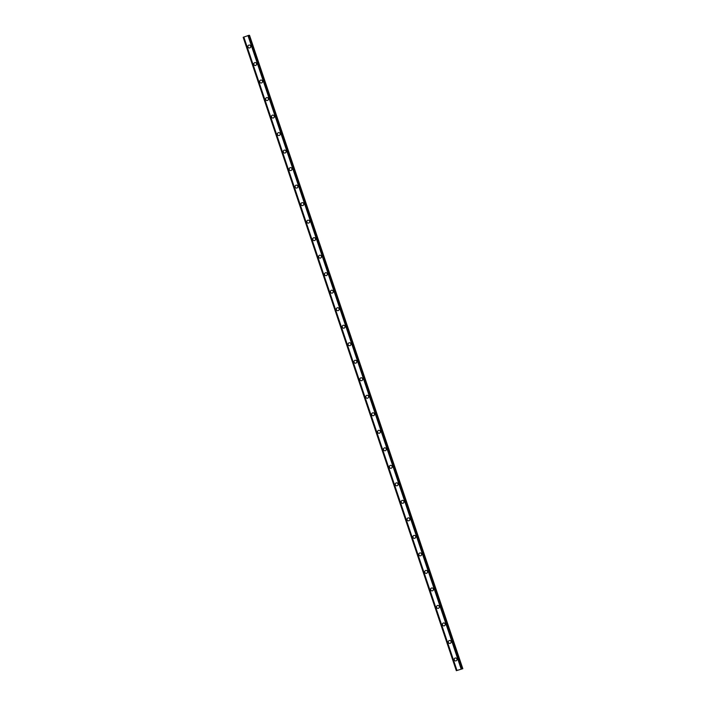 <?xml version="1.0" encoding="UTF-8"?>
<svg xmlns="http://www.w3.org/2000/svg" width="706" height="706" viewBox="0 0 706 706"><rect width="100%" height="100%" fill="white"/><g stroke="black" fill="none" stroke-linecap="round" stroke-linejoin="round"><path stroke-width="1.06" d="M455.555 660.913A1.465 1.438 92.1 0 1 454.24 659.925A1.465 1.438 92.1 0 1 455.661 657.983A1.465 1.438 92.1 0 1 456.976 658.972A1.465 1.438 92.1 0 1 455.555 660.913A1.465 1.438 92.1 0 1 454.24 659.925A1.465 1.438 92.1 0 1 455.661 657.983M449.66 643.404A1.465 1.438 92.1 0 1 448.345 642.416A1.465 1.438 92.1 0 1 449.766 640.474A1.465 1.438 92.1 0 1 451.081 641.463A1.465 1.438 92.1 0 1 449.66 643.404A1.465 1.438 92.1 0 1 448.345 642.416A1.465 1.438 92.1 0 1 449.766 640.474M443.765 625.887A1.465 1.438 92.1 0 1 442.459 624.898A1.465 1.438 92.1 0 1 443.871 622.957A1.465 1.438 92.1 0 1 445.186 623.945A1.465 1.438 92.1 0 1 443.765 625.887A1.465 1.438 92.1 0 1 442.459 624.898A1.465 1.438 92.1 0 1 443.871 622.957M437.87 608.378A1.465 1.438 92.1 0 1 436.564 607.389A1.465 1.438 92.1 0 1 437.985 605.448A1.465 1.438 92.1 0 1 439.291 606.436A1.465 1.438 92.1 0 1 437.87 608.378A1.465 1.438 92.1 0 1 436.564 607.389A1.465 1.438 92.1 0 1 437.985 605.448M431.984 590.86A1.465 1.438 92.1 0 1 430.669 589.872A1.465 1.438 92.1 0 1 432.09 587.939A1.465 1.438 92.1 0 1 433.396 588.928A1.465 1.438 92.1 0 1 431.984 590.86A1.465 1.438 92.1 0 1 430.669 589.872A1.465 1.438 92.1 0 1 432.09 587.939M426.089 573.351A1.465 1.438 92.1 0 1 424.774 572.363A1.465 1.438 92.1 0 1 426.195 570.422A1.465 1.438 92.1 0 1 427.501 571.41A1.465 1.438 92.1 0 1 426.089 573.351A1.465 1.438 92.1 0 1 424.774 572.363A1.465 1.438 92.1 0 1 426.195 570.422M420.194 555.843A1.465 1.438 92.1 0 1 418.879 554.854A1.465 1.438 92.1 0 1 420.299 552.913A1.465 1.438 92.1 0 1 421.614 553.901A1.465 1.438 92.1 0 1 420.194 555.843A1.465 1.438 92.1 0 1 418.879 554.854A1.465 1.438 92.1 0 1 420.299 552.913M412.992 537.337A1.465 1.438 92.1 0 1 414.404 535.395A1.465 1.438 92.1 0 1 415.719 536.383A1.465 1.438 92.1 0 1 414.298 538.325A1.465 1.438 92.1 0 1 412.992 537.337M414.298 538.325A1.465 1.438 92.1 0 1 412.984 537.337A1.465 1.438 92.1 0 1 414.404 535.395M408.403 520.816A1.465 1.438 92.1 0 1 407.097 519.828A1.465 1.438 92.1 0 1 408.509 517.886A1.465 1.438 92.1 0 1 409.824 518.875A1.465 1.438 92.1 0 1 408.403 520.816A1.465 1.438 92.1 0 1 407.097 519.828A1.465 1.438 92.1 0 1 408.509 517.886M402.508 503.299A1.465 1.438 92.1 0 1 401.202 502.31A1.465 1.438 92.1 0 1 402.623 500.369A1.465 1.438 92.1 0 1 403.929 501.357A1.465 1.438 92.1 0 1 402.508 503.299A1.465 1.438 92.1 0 1 401.202 502.31A1.465 1.438 92.1 0 1 402.623 500.369M396.622 485.79A1.465 1.438 92.1 0 1 395.307 484.801A1.465 1.438 92.1 0 1 396.728 482.86A1.465 1.438 92.1 0 1 398.034 483.848A1.465 1.438 92.1 0 1 396.622 485.79A1.465 1.438 92.1 0 1 395.307 484.801A1.465 1.438 92.1 0 1 396.728 482.86M390.727 468.281A1.465 1.438 92.1 0 1 389.412 467.284A1.465 1.438 92.1 0 1 390.833 465.351A1.465 1.438 92.1 0 1 392.139 466.339A1.465 1.438 92.1 0 1 390.727 468.281A1.465 1.438 92.1 0 1 389.412 467.284A1.465 1.438 92.1 0 1 390.833 465.351M384.832 450.763A1.465 1.438 92.1 0 1 383.517 449.775A1.465 1.438 92.1 0 1 384.938 447.833A1.465 1.438 92.1 0 1 386.253 448.822A1.465 1.438 92.1 0 1 384.832 450.763A1.465 1.438 92.1 0 1 383.517 449.775A1.465 1.438 92.1 0 1 384.938 447.833M378.937 433.255A1.465 1.438 92.1 0 1 377.622 432.266A1.465 1.438 92.1 0 1 379.043 430.325A1.465 1.438 92.1 0 1 380.357 431.313A1.465 1.438 92.1 0 1 378.937 433.255A1.465 1.438 92.1 0 1 377.631 432.266A1.465 1.438 92.1 0 1 379.043 430.325M373.042 415.737A1.465 1.438 92.1 0 1 371.735 414.749A1.465 1.438 92.1 0 1 373.147 412.807A1.465 1.438 92.1 0 1 374.462 413.795A1.465 1.438 92.1 0 1 373.042 415.737A1.465 1.438 92.1 0 1 371.735 414.749A1.465 1.438 92.1 0 1 373.147 412.807M367.146 398.228A1.465 1.438 92.1 0 1 365.84 397.24A1.465 1.438 92.1 0 1 367.261 395.298A1.465 1.438 92.1 0 1 368.567 396.287A1.465 1.438 92.1 0 1 367.146 398.228A1.465 1.438 92.1 0 1 365.84 397.24A1.465 1.438 92.1 0 1 367.261 395.298M361.26 380.71A1.465 1.438 92.1 0 1 359.945 379.722A1.465 1.438 92.1 0 1 361.366 377.781A1.465 1.438 92.1 0 1 362.672 378.778A1.465 1.438 92.1 0 1 361.26 380.71A1.465 1.438 92.1 0 1 359.945 379.722A1.465 1.438 92.1 0 1 361.366 377.781M355.365 363.202A1.465 1.438 92.1 0 1 354.05 362.213A1.465 1.438 92.1 0 1 355.471 360.272A1.465 1.438 92.1 0 1 356.777 361.26A1.465 1.438 92.1 0 1 355.365 363.202A1.465 1.438 92.1 0 1 354.05 362.213A1.465 1.438 92.1 0 1 355.471 360.272M349.47 345.693A1.465 1.438 92.1 0 1 348.155 344.696A1.465 1.438 92.1 0 1 349.576 342.763A1.465 1.438 92.1 0 1 350.891 343.751A1.465 1.438 92.1 0 1 349.47 345.693A1.465 1.438 92.1 0 1 348.155 344.696A1.465 1.438 92.1 0 1 349.576 342.763M343.575 328.175A1.465 1.438 92.1 0 1 342.26 327.187A1.465 1.438 92.1 0 1 343.681 325.245A1.465 1.438 92.1 0 1 344.996 326.234A1.465 1.438 92.1 0 1 343.575 328.175A1.465 1.438 92.1 0 1 342.269 327.187A1.465 1.438 92.1 0 1 343.681 325.245M337.68 310.666A1.465 1.438 92.1 0 1 336.374 309.678A1.465 1.438 92.1 0 1 337.786 307.737A1.465 1.438 92.1 0 1 339.101 308.725A1.465 1.438 92.1 0 1 337.68 310.666A1.465 1.438 92.1 0 1 336.374 309.678A1.465 1.438 92.1 0 1 337.786 307.737M331.785 293.149A1.465 1.438 92.1 0 1 330.479 292.16A1.465 1.438 92.1 0 1 331.899 290.219A1.465 1.438 92.1 0 1 333.206 291.207A1.465 1.438 92.1 0 1 331.785 293.149A1.465 1.438 92.1 0 1 330.479 292.16A1.465 1.438 92.1 0 1 331.899 290.219M325.898 275.64A1.465 1.438 92.1 0 1 324.584 274.652A1.465 1.438 92.1 0 1 326.004 272.71A1.465 1.438 92.1 0 1 327.31 273.699A1.465 1.438 92.1 0 1 325.898 275.64A1.465 1.438 92.1 0 1 324.584 274.652A1.465 1.438 92.1 0 1 326.004 272.71M320.003 258.122A1.465 1.438 92.1 0 1 318.688 257.134A1.465 1.438 92.1 0 1 320.109 255.193A1.465 1.438 92.1 0 1 321.415 256.19A1.465 1.438 92.1 0 1 320.003 258.122A1.465 1.438 92.1 0 1 318.688 257.134A1.465 1.438 92.1 0 1 320.109 255.193M314.108 240.614A1.465 1.438 92.1 0 1 312.793 239.625A1.465 1.438 92.1 0 1 314.214 237.684A1.465 1.438 92.1 0 1 315.529 238.672A1.465 1.438 92.1 0 1 314.108 240.614A1.465 1.438 92.1 0 1 312.793 239.625A1.465 1.438 92.1 0 1 314.214 237.684M308.213 223.105A1.465 1.438 92.1 0 1 306.898 222.116A1.465 1.438 92.1 0 1 308.319 220.175A1.465 1.438 92.1 0 1 309.634 221.163A1.465 1.438 92.1 0 1 308.213 223.105A1.465 1.438 92.1 0 1 306.907 222.116A1.465 1.438 92.1 0 1 308.319 220.175M302.318 205.587A1.465 1.438 92.1 0 1 301.012 204.599A1.465 1.438 92.1 0 1 302.424 202.657A1.465 1.438 92.1 0 1 303.739 203.646A1.465 1.438 92.1 0 1 302.318 205.587A1.465 1.438 92.1 0 1 301.012 204.599A1.465 1.438 92.1 0 1 302.424 202.657M296.423 188.078A1.465 1.438 92.1 0 1 295.117 187.09A1.465 1.438 92.1 0 1 296.538 185.149A1.465 1.438 92.1 0 1 297.844 186.137A1.465 1.438 92.1 0 1 296.423 188.078A1.465 1.438 92.1 0 1 295.117 187.09A1.465 1.438 92.1 0 1 296.538 185.149M290.537 170.561A1.465 1.438 92.1 0 1 289.222 169.572A1.465 1.438 92.1 0 1 290.643 167.631A1.465 1.438 92.1 0 1 291.949 168.619A1.465 1.438 92.1 0 1 290.537 170.561A1.465 1.438 92.1 0 1 289.222 169.572A1.465 1.438 92.1 0 1 290.643 167.631M284.642 153.052A1.465 1.438 92.1 0 1 283.327 152.064A1.465 1.438 92.1 0 1 284.747 150.122A1.465 1.438 92.1 0 1 286.054 151.11A1.465 1.438 92.1 0 1 284.642 153.052A1.465 1.438 92.1 0 1 283.327 152.064A1.465 1.438 92.1 0 1 284.747 150.122M278.746 135.534A1.465 1.438 92.1 0 1 277.432 134.546A1.465 1.438 92.1 0 1 278.852 132.613A1.465 1.438 92.1 0 1 280.167 133.602A1.465 1.438 92.1 0 1 278.746 135.534A1.465 1.438 92.1 0 1 277.432 134.546A1.465 1.438 92.1 0 1 278.852 132.613M272.851 118.026A1.465 1.438 92.1 0 1 271.536 117.037A1.465 1.438 92.1 0 1 272.957 115.096A1.465 1.438 92.1 0 1 274.272 116.084A1.465 1.438 92.1 0 1 272.851 118.026A1.465 1.438 92.1 0 1 271.545 117.037A1.465 1.438 92.1 0 1 272.957 115.096M266.956 100.517A1.465 1.438 92.1 0 1 265.65 99.528A1.465 1.438 92.1 0 1 267.062 97.587A1.465 1.438 92.1 0 1 268.377 98.575A1.465 1.438 92.1 0 1 266.956 100.517A1.465 1.438 92.1 0 1 265.65 99.528A1.465 1.438 92.1 0 1 267.062 97.587M261.061 82.999A1.465 1.438 92.1 0 1 259.755 82.011A1.465 1.438 92.1 0 1 261.176 80.069A1.465 1.438 92.1 0 1 262.482 81.058A1.465 1.438 92.1 0 1 261.061 82.999A1.465 1.438 92.1 0 1 259.755 82.011A1.465 1.438 92.1 0 1 261.176 80.069M255.175 65.49A1.465 1.438 92.1 0 1 253.86 64.502A1.465 1.438 92.1 0 1 255.281 62.56A1.465 1.438 92.1 0 1 256.587 63.549A1.465 1.438 92.1 0 1 255.175 65.49A1.465 1.438 92.1 0 1 253.86 64.502A1.465 1.438 92.1 0 1 255.281 62.56M249.28 47.973A1.465 1.438 92.1 0 1 247.965 46.984A1.465 1.438 92.1 0 1 249.386 45.043A1.465 1.438 92.1 0 1 250.701 46.031A1.465 1.438 92.1 0 1 249.28 47.973A1.465 1.438 92.1 0 1 247.965 46.984A1.465 1.438 92.1 0 1 249.386 45.043M243.208 37.286L456.332 670.674L462.818 668.697L456.332 670.674L243.243 37.268L456.394 670.638M248.989 35.3L462.121 668.688L248.989 35.3L243.243 37.268M243.676 37.083L456.835 670.453L243.676 37.083M249.041 35.45L462.554 668.723M462.818 668.697L249.403 35.353M458.697 669.932L459.447 669.747M243.72 37.056L456.87 670.426M243.817 37.021L456.967 670.391M247.974 35.574L461.124 668.944M248.106 35.529L461.265 668.9M248.185 35.512L461.345 668.882M243.314 37.242L456.464 670.612M248.724 35.353L461.883 668.723M248.812 35.335L461.962 668.706M248.865 35.318L462.024 668.688M248.927 35.3L462.086 668.67M249.527 35.318L462.677 668.688M243.182 37.303L456.332 670.674"/></g></svg>
